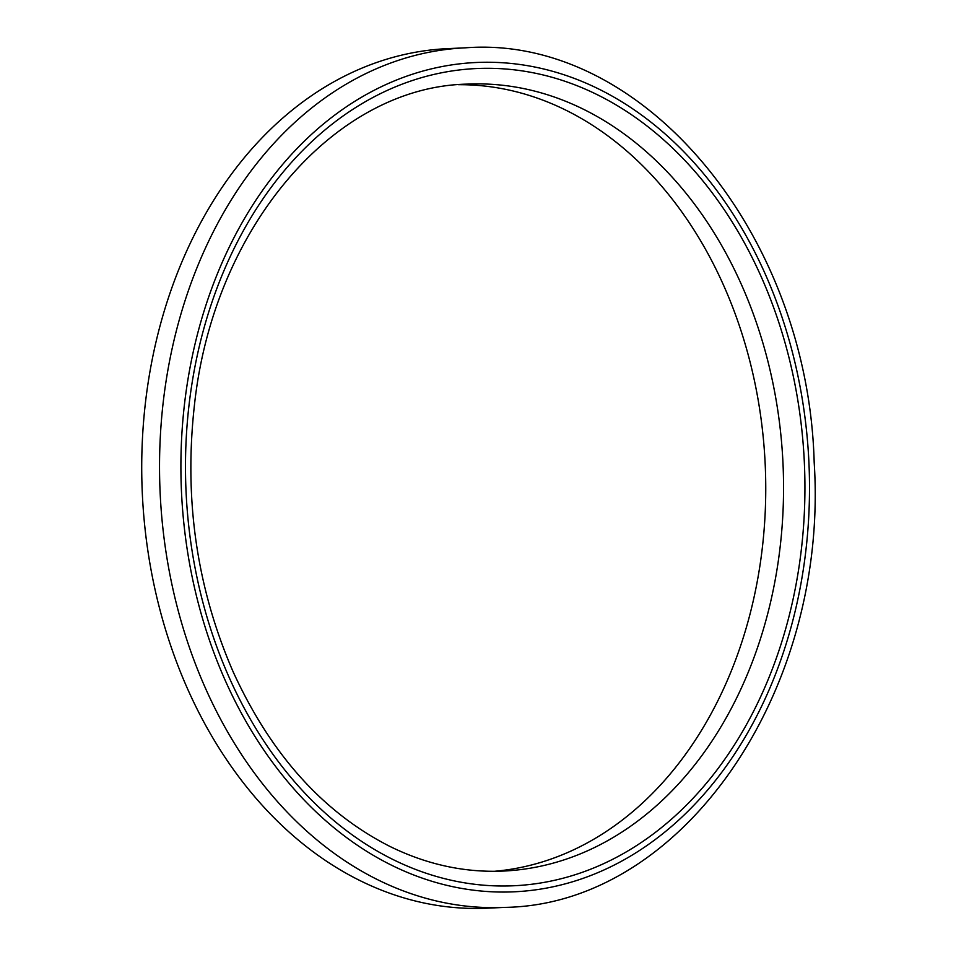 <?xml version="1.0" encoding="UTF-8"?>
<svg xmlns="http://www.w3.org/2000/svg" width="956" height="956" viewBox="0 0 956 956"><rect width="100%" height="100%" fill="white"/><g stroke="black" fill="none" stroke-linecap="round" stroke-linejoin="round"><path stroke-width="1.43" d="M458.605 84.702A393.884 298.021 -92.6 0 1 765.218 464.879A393.884 298.021 -92.6 0 1 494.336 871.298M504.828 907.387L487.022 908.2A430.236 325.53 -92.6 0 1 187.711 689.18A430.236 325.53 -92.6 0 1 447.982 48.613L465.787 47.8C643.424 34.404 808.143 234.077 814.177 462.322C829.163 690.399 683.134 904.651 504.828 907.387A430.236 325.53 -92.6 0 1 205.528 688.38A430.236 325.53 -92.6 0 1 465.787 47.8M467.436 84.116A393.884 298.021 -92.6 0 1 783.024 464.078A393.884 298.021 -92.6 0 1 503.179 871.071C464.568 872.756 426.818 864.547 389.964 846.454C323.164 812.54 270.895 754.332 233.156 671.829C196.84 588.346 183.911 499.582 194.391 405.523C213.355 226.859 335.15 86.53 467.436 84.116M229.213 677.541A409.025 309.481 -92.6 0 1 490.798 68.318A409.025 309.481 -92.6 0 1 765.613 685.583A409.025 309.481 -92.6 0 1 229.213 677.541M225.269 680.505A415.095 314.07 -92.6 0 1 490.727 62.271A415.095 314.07 -92.6 0 1 769.616 688.667A415.095 314.07 -92.6 0 1 225.269 680.505"/></g></svg>
